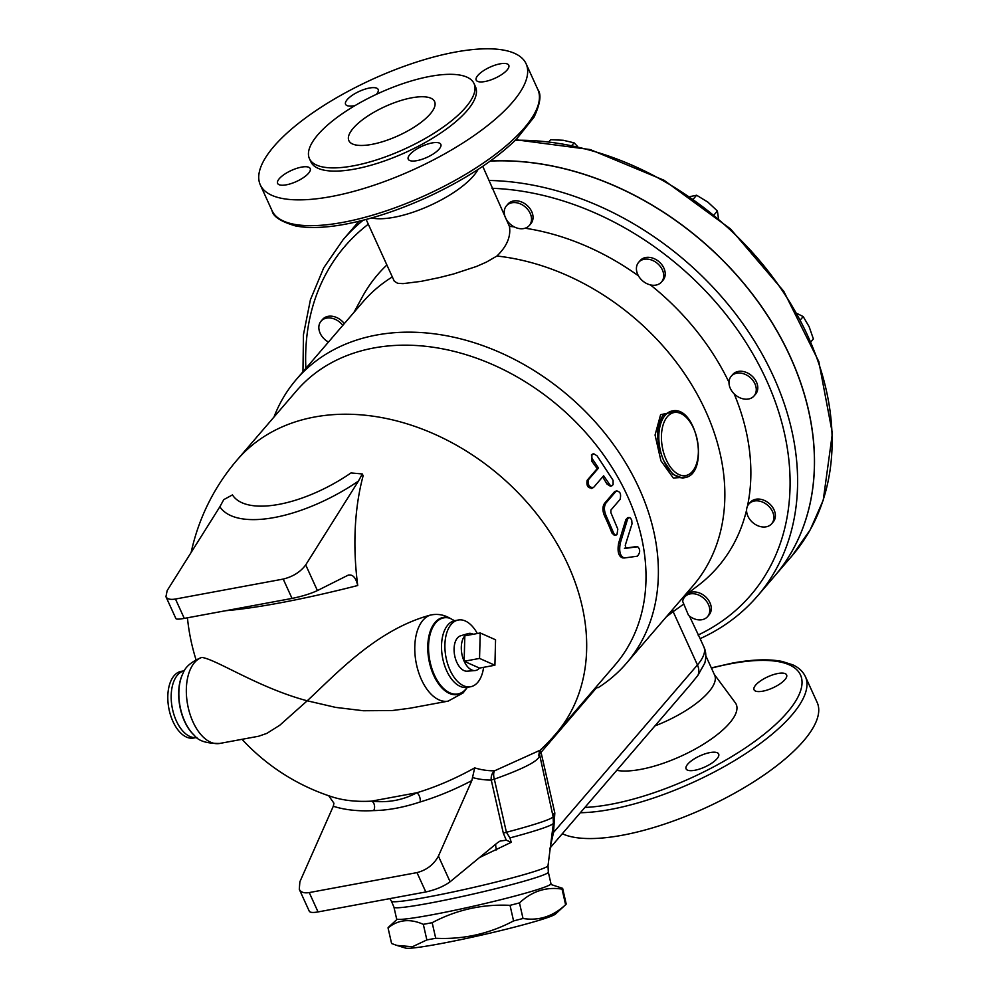 <?xml version="1.0" encoding="UTF-8"?>
<svg xmlns="http://www.w3.org/2000/svg" width="998" height="998" viewBox="0 0 998 998"><rect width="100%" height="100%" fill="white"/><g stroke="black" fill="none" stroke-linecap="round" stroke-linejoin="round"><path stroke-width="1.5" d="M662.734 415.742L672.19 410.976A33.92 18.875 79.5 0 0 663.957 461.113C655.973 442.625 655.574 427.506 662.734 415.742M682.545 478.054L672.764 474.337L663.957 461.113A33.92 18.875 79.5 0 0 684.541 477.693L682.545 478.054M677.442 411.164L660.601 414.681L655.062 435.028L660.925 460.777L673.301 478.03L686.711 477.069M482.745 166.317L509.417 226.409C511.063 236.464 506.897 246.331 496.929 256.024A217.664 165.019 40.7 0 1 693.136 387.174A217.664 165.019 40.7 0 1 692.949 585.838L626.482 663.208A217.664 165.019 40.7 0 1 598.114 687.697L595.619 687.572M496.929 256.024L486.438 262.087L476.545 266.441L453.628 273.963L439.419 277.569L421.006 281.374L403.055 283.632L397.616 283.295L394.285 281.211M273.951 417.089A217.664 165.019 40.7 0 1 296.281 379.527L362.748 302.157A217.664 165.019 40.7 0 1 392.326 276.92M296.281 379.527A217.664 165.019 40.7 0 1 568.922 396.194A217.664 165.019 40.7 0 1 626.482 663.208M431.61 914.879A79.154 4.74 167.2 0 1 396.593 918.796L393.961 907.182A79.154 4.74 -12.8 0 0 428.978 903.265A79.154 4.74 -12.8 0 0 508.369 885.476A79.154 4.74 -12.8 0 0 548.326 872.102L550.958 883.717A79.154 4.74 167.2 0 1 511.001 897.09A79.154 4.74 167.2 0 1 431.61 914.879M550.572 884.365L562.635 888.345A89.521 5.364 167.2 0 1 562.061 889.143C546.255 886.611 532.046 891.189 519.471 902.903A89.521 5.364 167.2 0 1 510.028 905.336C482.458 904.001 456.51 909.789 432.171 922.688A89.521 5.364 167.2 0 1 427.655 923.537A89.521 5.364 167.2 0 1 423.314 924.335C409.941 918.422 398.19 919.62 388.047 927.928A89.521 5.364 167.2 0 1 388.397 927.317L397.216 919.208M565.816 904.537L555.487 914.043A77.27 4.628 167.2 0 1 439.282 943.896A77.27 4.628 167.2 0 1 405.612 948.1L396.805 945.405L412.461 946.728L426.857 939.916A89.521 5.364 -12.8 0 0 431.198 939.118A89.521 5.364 -12.8 0 0 435.714 938.27C463.284 939.605 489.245 933.816 513.571 920.917A89.521 5.364 -12.8 0 0 523.014 918.484C538.833 921.017 553.029 916.426 565.604 904.724A89.521 5.364 -12.8 0 0 565.816 904.537A89.521 5.364 -12.8 0 0 566.178 903.926L562.635 888.345M388.047 927.928L391.59 943.509L396.805 945.405M562.061 889.143L565.604 904.724M519.471 902.903L523.014 918.484M510.028 905.336L513.571 920.917M432.171 922.688L435.714 938.27M423.314 924.335L426.857 939.916M479.527 857.544L511.238 842.3L506.285 840.191L500.123 841.052L497.553 842.686L450.11 881.77L438.421 856.109C433.831 864.555 426.682 870.056 416.989 872.614L425.809 891.963C435.677 889.792 443.786 886.399 450.11 881.77M509.941 837.908A94.972 5.701 -12.8 0 0 553.403 823.175L553.079 816.514A96.107 5.763 167.2 0 1 506.41 832.27L509.941 837.908L511.238 842.3M309.23 892.574C304.153 893.397 300.835 892.312 299.288 889.305L309.28 911.224C310.066 912.584 312.998 912.808 318.05 911.923L309.23 892.574L416.989 872.614M318.05 911.923L425.809 891.963M438.421 856.109L471.842 780.598L474.686 767.886A180.039 94.411 145.1 0 1 416.802 792.774C402.992 800.171 387.923 802.966 371.58 801.145A5.651 3.668 -93.2 0 1 374.387 805.074A5.651 3.668 -93.2 0 1 373.664 810.601C387.985 810.351 403.466 807.482 420.096 801.993A5.651 2.545 73.3 0 0 419.584 796.703A5.651 2.545 73.3 0 0 416.802 792.774L371.58 801.145A180.039 94.411 145.1 0 1 332.047 796.853A210.129 210.129 0 0 1 242.04 739.306M328.704 795.743L333.931 803.215L333.295 806.259L299.874 881.783L299.288 889.305M165.942 596.717L175.935 618.648C176.459 619.384 179.228 619.296 184.281 618.386L175.461 599.037C170.384 599.885 167.215 599.112 165.942 596.717L167.165 590.579L219.859 506.784A110.666 47.542 -29.1 0 0 358.407 481.123L305.712 564.918C300.473 571.941 292.975 576.657 283.22 579.077L292.04 598.426C301.97 596.392 310.428 593.785 317.414 590.579L347.865 575.31C352.494 573.912 355.787 577.318 357.733 585.514A204.478 26.983 -15.6 0 1 225.773 610.701M175.461 599.037L283.22 579.077M184.281 618.386L292.04 598.426M348.739 574.985L347.865 575.31M358.407 481.123L362.311 473.963L350.997 472.94A93.837 40.319 150.9 0 1 232.459 494.896L223.764 499.636L219.859 506.784M357.733 585.514A192.252 107.011 79.5 0 1 363.135 475.759L362.311 473.963M474.686 767.886A189.782 105.638 79.5 0 0 494.559 770.818L540.168 750.209A210.129 210.129 0 0 0 555.898 733.792L615.217 664.755A210.129 159.306 40.7 0 0 559.641 406.984A210.129 159.306 40.7 0 0 296.456 390.892L237.137 459.941A210.129 159.306 40.7 0 1 500.322 476.034A210.129 159.306 40.7 0 1 555.898 733.792M201.858 657.42A43.987 24.476 -100.5 0 0 187.948 706.322A43.987 24.476 -100.5 0 0 219.71 743.448C206.786 743.597 198.353 740.928 194.398 735.426A39.221 21.831 79.5 0 1 182.933 673.513C185.054 667.151 191.217 661.811 201.421 657.482L201.858 657.42C216.292 659.354 258.806 687.946 307.222 700.796C336.663 673.525 376.708 629.638 430.3 615.105C436.85 613.67 443.062 614.531 448.963 617.7L454.489 620.694M430.3 615.105A43.987 24.476 79.5 0 0 416.391 664.007A43.987 24.476 79.5 0 0 448.139 701.132L409.854 708.231L392.276 710.539L363.334 710.738L335.602 707.382L307.222 700.796L279.752 725.259L266.815 733.393L258.619 736.237L219.71 743.448M472.478 777.542A198.303 110.366 79.5 0 0 491.253 780.049A9.419 7.797 89.4 0 1 494.559 770.818A9.419 4.566 71 0 0 494.334 779.164L491.253 780.049L503.316 833.155L506.41 832.27L494.334 779.164C522.578 769.084 537.56 761.499 539.294 756.409A9.419 9.331 9.7 0 1 539.194 752.754L540.292 750.084M539.294 756.409L538.496 755.024L539.294 756.409M495.569 639.78L494.908 665.229L479.551 658.418L480.213 632.969L495.569 639.78M479.514 668.086L464.157 661.275A18.85 10.491 79.5 0 0 474.986 670.569A18.85 10.491 79.5 0 0 479.514 668.086L494.908 665.229M464.157 661.275L464.819 635.826A18.85 10.491 79.5 0 0 464.157 661.275L479.551 658.418M473.252 634.266A18.85 10.491 79.5 0 0 468.137 633.568A18.85 10.491 79.5 0 0 464.819 635.826L480.213 632.969M474.986 670.569L467.164 671.18A18.026 10.03 -100.5 0 1 456.81 662.298A18.026 10.03 -100.5 0 1 460.614 635.801L468.137 633.568M625.946 548.276L625.259 545.307L632.021 523.838L631.734 520.22L630.499 518.037L628.952 517.575L627.58 519.085L620.269 543.124C618.835 551.52 620.195 556.472 624.311 557.982L637.398 556.185C640.304 552.655 640.417 549.511 637.722 546.754L626.008 548.276M629.202 517.525L627.617 517.688L625.821 519.721L618.635 543.174C617.201 551.532 618.535 556.447 622.652 557.907L624.311 557.982M624.424 548.251L636.05 546.642M593.61 487.411C589.369 487.822 587.66 485.253 588.483 479.701L598.501 468.05L591.926 458.294L591.814 455.15L593.735 453.753L597.066 455.824L613.084 480.325L613.121 484.591L611.961 485.764L610.452 485.627L603.628 475.759L593.61 487.411L591.502 488.484M592.226 487.96C587.984 488.409 586.288 485.864 587.136 480.325L597.153 468.673A210.129 159.306 -139.3 0 0 591.764 461.176L591.477 454.726L592.75 454.003M597.153 468.673L598.501 468.05M611.899 485.776L610.439 486.238L606.996 484.08A210.129 159.306 -139.3 0 0 602.617 476.919M620.107 499.349C621.38 493.648 620.02 490.954 616.04 491.29L606.023 502.942C603.89 506.236 603.902 510.477 606.085 515.667L613.97 533.793L615.504 535.153L616.964 534.666L617.812 529.14L610.863 512.623L610.901 510.065L620.107 499.349M616.914 490.717L614.556 491.69L616.914 490.717M615.966 535.202L614.356 535.34L611.911 532.982A210.129 159.306 -139.3 0 0 604.563 515.978C602.405 510.851 602.393 506.635 604.538 503.341L614.556 491.69M328.479 342.052A15.082 11.427 40.7 0 1 321.044 321.181A15.082 11.427 40.7 0 1 342.788 325.385M321.044 321.181L322.566 319.41A15.082 11.427 40.7 0 1 344.31 323.614M504.352 213.846A15.082 11.427 40.7 0 1 506.435 205.838A15.082 11.427 40.7 0 1 525.322 206.985A15.082 11.427 40.7 0 1 529.314 225.486A15.082 11.427 40.7 0 1 514.856 227.195A15.082 11.427 40.7 0 1 504.352 213.846M506.435 205.838L507.957 204.066A15.082 11.427 40.7 0 1 526.844 205.214A15.082 11.427 40.7 0 1 530.836 223.714L529.314 225.486M638.059 263.085A15.082 11.427 40.7 0 1 638.62 262.362A15.082 11.427 40.7 0 1 657.507 263.509A15.082 11.427 40.7 0 1 661.499 282.01A15.082 11.427 40.7 0 1 643.074 281.236A15.082 11.427 40.7 0 1 638.059 263.085M638.62 262.362L640.142 260.59A15.082 11.427 40.7 0 1 659.029 261.738A15.082 11.427 40.7 0 1 663.021 280.238L661.499 282.01M736.749 373.202A15.082 11.427 40.7 0 1 752.891 380.425A15.082 11.427 40.7 0 1 754.064 395.932A15.082 11.427 40.7 0 1 735.177 394.771A15.082 11.427 40.7 0 1 731.197 376.283A15.082 11.427 40.7 0 1 736.749 373.202M731.197 376.283L732.719 374.512A15.082 11.427 40.7 0 1 738.27 371.431A15.082 11.427 40.7 0 1 754.413 378.654A15.082 11.427 40.7 0 1 755.586 394.16L754.064 395.932M762.709 502.144A15.082 11.427 40.7 0 1 771.666 523.75A15.082 11.427 40.7 0 1 752.779 522.59A15.082 11.427 40.7 0 1 748.787 504.102A15.082 11.427 40.7 0 1 762.709 502.144M748.787 504.102L750.309 502.331A15.082 11.427 40.7 0 1 764.231 500.372A15.082 11.427 40.7 0 1 773.188 521.979L771.666 523.75M684.69 596.979L686.212 595.207A15.082 11.427 40.7 0 1 705.099 596.367A15.082 11.427 40.7 0 1 709.091 614.855L707.57 616.627A15.082 11.427 40.7 0 1 688.508 615.317L682.657 601.332A15.082 11.427 40.7 0 1 684.69 596.979A15.082 11.427 40.7 0 1 703.578 598.139A15.082 11.427 40.7 0 1 707.57 616.627M683.88 596.405L683.044 599.873M672.64 609.479A9.419 7.535 -127.2 0 0 673.151 611.637L683.468 604.264M700.035 638.458L689.443 616.103M353.941 312.411L362 297.491A224.263 170.022 40.7 0 1 386.887 264.981M577.48 146.382L574.1 142.839L563.246 140.269L550.671 139.695L549.112 141.504M718.435 218.225L717.4 210.99L707.869 202.107L696.616 195.234L690.117 196.581M811.1 341.59L813.382 338.933L809.153 326.758L803.203 316.578L797.402 313.671M572.066 145.221L574.1 142.839M714.206 214.707L717.4 210.99M693.46 198.901L696.616 195.234M800.608 319.597L803.203 316.578M549.836 848.238L690.591 684.403L697.876 675.396L704.825 663.021C706.384 656.696 706.048 651.307 703.84 646.829L700.122 638.658C722.727 628.366 741.876 614.132 757.544 595.968L774.361 576.395A273.252 207.16 -139.3 0 0 763.308 309.305A273.252 207.16 -139.3 0 0 490.243 161.077M774.398 576.345A273.252 207.16 -139.3 0 0 774.436 576.295A273.252 207.16 -139.3 0 0 763.395 309.23A273.252 207.16 -139.3 0 0 490.38 160.99M184.568 670.731L181.187 671.355A33.92 18.875 79.5 0 0 172.953 721.492A33.92 18.875 79.5 0 0 193.55 738.058L196.93 737.435M477.331 633.505A33.92 18.875 79.5 0 0 458.282 620.02A33.92 18.875 79.5 0 0 450.048 670.157A33.92 18.875 79.5 0 0 470.644 686.736A33.92 18.875 79.5 0 0 483.606 667.325M509.417 226.409A224.263 170.022 40.7 0 1 514.12 226.833M525.11 228.218A224.263 170.022 40.7 0 1 638.446 275.847M650.409 284.892A224.263 170.022 40.7 0 1 728.989 382.309M734.154 393.836A224.263 170.022 40.7 0 1 747.465 506.173M746.579 510.078A224.263 170.022 40.7 0 1 697.677 585.876L684.141 596.093M539.082 753.864L541.041 752.342A9.419 7.148 40.7 0 1 540.33 750.072M553.191 817.038L554.826 812.996L552.593 814.343M550.534 845.768L553.528 832.444A9.419 3.393 4.5 0 1 552.343 831.534M439.157 149.076A17.902 6.088 155.5 0 1 421.867 159.356A17.902 6.088 155.5 0 1 408.244 159.206A17.902 6.088 155.5 0 1 409.916 154.49A17.902 6.088 155.5 0 1 427.219 144.211A17.902 6.088 155.5 0 1 440.829 144.361A17.902 6.088 155.5 0 1 439.157 149.076M430.175 76.359A90.456 30.738 -24.5 0 0 343.175 113.098A90.456 30.738 -24.5 0 0 309.417 158.62A90.456 30.738 -24.5 0 0 404.477 149.076A90.456 30.738 -24.5 0 0 474.05 83.595A90.456 30.738 -24.5 0 0 430.175 76.359M411.75 97.804A47.118 16.005 155.5 0 1 434.604 101.571A47.118 16.005 155.5 0 1 398.364 135.666A47.118 16.005 155.5 0 1 348.863 140.643A47.118 16.005 155.5 0 1 366.441 116.941A47.118 16.005 155.5 0 1 411.75 97.804M371.593 217.963A64.072 21.769 -24.5 0 0 430.163 205.426A64.072 21.769 -24.5 0 0 478.042 169.448M309.417 158.62L310.889 161.838A90.456 30.738 -24.5 0 0 405.949 152.295A90.456 30.738 -24.5 0 0 475.51 86.826L474.05 83.595M455.263 52.096A146.045 49.626 -24.5 0 0 314.807 111.414A146.045 49.626 -24.5 0 0 260.303 184.892A146.045 49.626 -24.5 0 0 413.783 169.485A146.045 49.626 -24.5 0 0 526.096 63.76A146.045 49.626 -24.5 0 0 455.263 52.096M286.301 184.83A17.902 6.088 155.5 0 1 277.619 183.407A17.902 6.088 155.5 0 1 284.305 174.388A17.902 6.088 155.5 0 1 301.521 167.128A17.902 6.088 155.5 0 1 310.203 168.55A17.902 6.088 155.5 0 1 303.529 177.557A17.902 6.088 155.5 0 1 286.301 184.83M500.098 63.835A17.902 6.088 155.5 0 1 508.78 65.257A17.902 6.088 155.5 0 1 502.106 74.276A17.902 6.088 155.5 0 1 484.878 81.537A17.902 6.088 155.5 0 1 476.196 80.114A17.902 6.088 155.5 0 1 482.882 71.108A17.902 6.088 155.5 0 1 500.098 63.835M355.051 105.576A17.902 6.088 155.5 0 1 345.57 104.303A17.902 6.088 155.5 0 1 347.242 99.588A17.902 6.088 155.5 0 1 364.544 89.309A17.902 6.088 155.5 0 1 378.155 89.458A17.902 6.088 155.5 0 1 376.496 94.174A17.902 6.088 155.5 0 1 376.308 94.373M562.298 833.729A146.045 49.626 -24.5 0 0 723.276 799.236A146.045 49.626 -24.5 0 0 817.162 702.442L805.411 676.644C802.953 671.492 798.749 667.55 792.774 664.83L782.17 661.462C769.021 658.855 752.392 659.416 732.283 663.121L711.325 667.887M784.952 679.626A17.902 6.088 155.5 0 1 767.649 689.905A17.902 6.088 155.5 0 1 754.039 689.768A17.902 6.088 155.5 0 1 767.799 676.806A17.902 6.088 155.5 0 1 786.611 674.91A17.902 6.088 155.5 0 1 784.952 679.626M694.77 770.281A17.902 6.088 155.5 0 1 686.088 768.859A17.902 6.088 155.5 0 1 699.848 755.898A17.902 6.088 155.5 0 1 718.66 754.001A17.902 6.088 155.5 0 1 711.986 763.021A17.902 6.088 155.5 0 1 694.77 770.281M616.752 770.356A71.606 24.326 -24.5 0 0 697.614 747.702A71.606 24.326 -24.5 0 0 735.301 702.767L714.319 674.436M654.938 725.908A64.072 21.769 -24.5 0 0 714.643 675.159L705.823 655.811M515.367 140.256A273.252 207.16 40.7 0 1 783.343 292.164A273.252 207.16 40.7 0 1 792.063 555.799L810.264 529.726L823.238 500.148L832.394 433.332L818.797 361.55L783.767 291.291L730.536 228.954L663.982 180.226L590.192 149.563L515.866 139.77M666.29 459.891A32.036 17.827 -100.5 0 1 667.413 416.628A32.036 17.827 -100.5 0 1 693.523 428.204A32.036 17.827 -100.5 0 1 692.4 471.468A32.036 17.827 -100.5 0 1 666.29 459.891M496.517 849.884A11.964 3.431 65.4 0 1 495.757 844.171M553.403 823.175L548.014 865.69A80.289 4.815 167.2 0 1 506.722 879.338A80.289 4.815 167.2 0 1 426.944 897.177A80.289 4.815 167.2 0 1 391.466 901.256L389.781 898.637M420.096 801.993A184.88 96.956 -34.9 0 0 471.842 780.598M333.295 806.259A184.88 96.956 -34.9 0 0 373.664 810.601M317.414 590.579L305.712 564.918M503.316 833.155L506.285 840.191M625.821 519.721L627.418 519.571M618.635 543.174L620.269 543.124M591.764 461.176L593.062 460.477M587.136 480.325L588.483 479.701M606.996 484.08L608.431 483.593M604.538 503.341L606.023 502.942M604.563 515.978L606.085 515.667M611.911 532.982L613.496 532.807M703.84 646.829A68.787 23.366 155.5 0 1 697.44 664.942L673.151 611.637L666.352 616.789M305.862 368.374A267.601 202.881 40.7 0 1 368.299 224.213M194.211 735.239A38.685 21.532 -100.5 0 1 194.011 735.064A38.685 21.532 -100.5 0 1 182.696 673.974A38.685 21.532 -100.5 0 1 182.821 673.75M184.455 670.756A33.92 18.875 79.5 0 0 172.18 707.52A33.92 18.875 79.5 0 0 196.806 737.46M467.314 687.348A39.221 21.831 -100.5 0 1 430.051 665.055A39.221 21.831 -100.5 0 1 448.963 617.7M466.839 687.435L467.264 687.36A33.92 18.875 -100.5 0 1 446.667 670.781A33.92 18.875 -100.5 0 1 454.913 620.656L455.138 621.03M450.036 618.286A38.685 21.532 79.5 0 0 430.562 663.92A38.685 21.532 79.5 0 0 467.214 687.373M363.122 220.246A273.252 207.16 -139.3 0 0 343.013 239.832L323.726 267.813L310.428 299.712L303.454 334.667L302.968 371.743M492.039 188.285A267.601 202.881 40.7 0 1 765.915 378.991A267.601 202.881 40.7 0 1 698.089 635.052M757.544 595.968A273.252 207.16 -139.3 0 0 751.357 336.201A273.252 207.16 -139.3 0 0 489.132 180.463M697.876 675.396A15.644 11.864 -139.3 0 0 697.44 664.942L553.528 832.444L554.826 812.996L541.041 752.342L596.629 687.634M526.096 63.76L537.86 89.57A146.045 49.626 155.5 0 1 425.535 195.284A146.045 49.626 155.5 0 1 272.067 210.703L260.303 184.892M580.337 812.734A146.045 49.626 -24.5 0 0 735.164 760.226A146.045 49.626 -24.5 0 0 805.411 676.644M711.437 668.136A142.277 48.341 155.5 0 1 731.497 663.608A142.277 48.341 155.5 0 1 779.263 720.955A142.277 48.341 155.5 0 1 584.878 807.444M672.19 410.976C697.165 405.001 710.015 474.324 684.541 477.693M237.137 459.941A210.129 210.129 0 0 0 191.142 552.455M187.437 617.799A210.129 210.129 0 0 0 195.995 659.641M539.194 752.754L553.079 816.514M774.436 576.295L792.063 555.799M448.139 701.132L463.072 692.961L467.376 687.335M467.264 687.36L470.644 686.736M454.913 620.656L458.282 620.02M391.466 901.256L393.961 907.182M548.014 865.69L548.326 872.102M358.943 221.282L343.013 239.832M537.86 89.57C541.565 94.423 540.305 103.592 534.08 117.065L516.477 139.159C494.609 160.391 464.956 179.715 427.531 197.117C398.015 210.553 369.984 219.697 343.462 224.538C324.25 227.943 308.282 228.405 295.57 225.935C280.925 221.656 273.09 216.578 272.067 210.703M394.285 281.224L366.141 219.46"/></g></svg>
